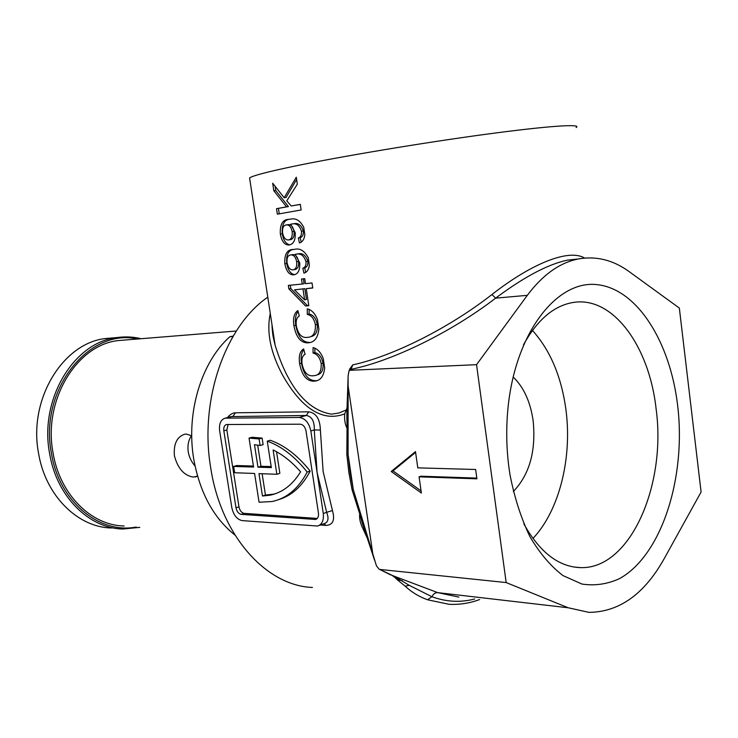 <?xml version="1.0" encoding="UTF-8"?>
<svg xmlns="http://www.w3.org/2000/svg" width="738" height="738" viewBox="0 0 738 738"><rect width="100%" height="100%" fill="white"/><g stroke="black" fill="none" stroke-linecap="round" stroke-linejoin="round"><path stroke-width="1.11" d="M677.641 405.457C686.312 476.766 662.097 554.838 619.689 578.546C607.466 584.164 594.883 586 581.941 584.053L562.974 575.585C550.751 566.231 539.746 553.288 529.958 536.729C521.166 518.38 514.524 497.79 510.032 474.958L509.017 468.123C506.351 448.04 506.028 427.892 508.03 407.662C515.558 332.331 556.996 279.914 597.014 284.637C637.189 288.779 670.159 341.934 677.641 405.457M523.851 523.897C539.755 552.365 558.675 566.941 580.612 567.623C630.298 569.312 666.672 484.857 656.073 408.594C649.191 346.057 612.669 295.449 572.743 302.543C553.62 305.883 537.199 319.978 523.482 344.84M532.91 538.491C559.404 510.558 572.356 457.708 565.935 409.71C561.424 376.657 550.262 350.227 532.439 330.44M576.193 259.186L567.254 260.163C547.799 264.352 523.925 277.008 495.632 298.152C451.093 332.386 392.053 361.103 350.993 369.332L348.945 371.131L348.105 376.066L348.078 454.405L350.08 472.172L353.271 489.488L352.054 489.746L348.843 472.348L346.832 454.497L347.054 428.344C345.006 424.166 344.231 419.341 344.72 413.87C315.744 424.95 294.296 395.605 282.719 375.384C270.514 352.653 266.363 332.008 270.274 313.466M312.414 587.457C266.473 585.852 221.003 536.065 210.708 467.809C199.14 400.18 225.348 326.122 267.783 297.174M227.516 417.56C229.878 414.507 232.535 412.92 235.477 412.8L308.724 411.832C316.122 412.902 320.015 418.981 320.384 430.051L323.124 471.508L332.451 510.53C335.153 520.142 332.958 525.105 325.836 525.41L320.403 525.004M513.122 376.952C523.749 387.164 530.419 401.795 533.15 420.844C536.12 451.047 529.515 474.599 513.334 491.499M271.999 324.785L275.126 345.218C282.553 369.314 298.53 408.843 331.537 414.156L338.982 412.994L346.454 409.876L344.72 413.87M324.665 367.948C323.788 376.168 320.541 380.55 314.895 381.085L313.456 381.186C306.418 380.974 301.814 375.125 299.637 363.659C298.558 356.186 299.877 351.279 303.613 348.936L305.108 354.305C302.432 355.661 301.418 358.862 302.054 363.935C303.835 372.164 307.359 376.112 312.635 375.799L314.148 375.679C319.194 375.273 321.547 371.242 321.187 363.585C319.923 357.57 317.211 354.065 313.05 353.05L313.069 347.57C317.515 348.788 320.919 352.469 323.272 358.585L324.665 367.948M318.881 329.083C317.921 337.7 314.508 342.266 308.65 342.764L307.709 342.847C300.689 342.912 296.095 337.183 293.909 325.679C292.811 318.152 294.13 313.124 297.848 310.587L299.342 315.965C296.685 317.441 295.67 320.735 296.316 325.845C298.097 334.093 301.621 337.958 306.879 337.423L307.857 337.331C313.17 337.017 315.689 332.829 315.403 324.775C314.139 318.742 311.418 315.274 307.266 314.388L307.276 308.844C311.722 309.932 315.117 313.539 317.478 319.665L318.881 329.083M312.764 287.986L306.252 288.687L308.788 305.689L305.532 305.975L288.872 288.853L288.355 285.412L302.248 284.029L301.501 279.029L304.748 278.669L305.495 283.678L312.017 282.958L312.764 287.986M309.36 265.136C308.807 269.638 306.99 272.304 303.927 273.152L302.848 268.171C305.228 267.424 306.27 265.228 305.984 261.584C303.927 255.662 300.717 253.189 296.353 254.167L295.182 254.324L299.729 262.857C300.108 270.163 298.097 274.149 293.706 274.831C289.305 275.053 286.353 271.372 284.831 263.798C284.296 254.176 287.147 249.398 293.392 249.462L294.674 249.324C299.951 247.996 304.48 250.8 308.263 257.737L309.36 265.136M304.84 234.739C304.287 239.296 302.479 242.036 299.416 242.959L298.337 237.959C300.707 237.147 301.75 234.915 301.464 231.243C299.527 225.477 296.445 223.051 292.22 223.965L290.671 224.204L295.218 232.691C295.597 240.044 293.595 244.121 289.222 244.942L288.752 244.979C284.564 244.998 281.768 241.372 280.348 234.094C279.803 224.389 282.645 219.472 288.881 219.343L290.966 219.085C295.993 217.959 300.255 220.699 303.733 227.304L304.84 234.739M301.15 209.97L277.35 214.168L276.519 208.688L286.538 206.825L273.816 190.755L272.682 183.218L284.148 197.738L296.289 177.249L297.322 184.186L286.778 200.847L291.224 205.976L300.32 204.361L301.15 209.97M249.767 179.196L249.582 177.969C252.396 175.773 267.414 171.825 294.628 166.124C340.836 156.521 421.822 142.941 484.921 134.399C548.177 125.82 582.697 123.606 576.092 127.545M347.008 407.837L346.454 409.876M349.794 368.862L352.819 364.849C392.671 356.288 449.156 328.041 491.951 294.517C532.246 262.986 569.136 248.605 584.625 258.079M253.42 466.038L236.649 465.53L233.66 466.434L234.656 472.744L254.582 473.464L259.066 502.227L272.073 501.536C286.768 498.408 298.466 488.574 307.174 472.052L310.181 471.084C302.266 486.176 291.731 495.705 278.577 499.663M219.638 430.808L231.806 507.55C233.494 515.115 236.963 519.478 242.212 520.613L317.561 526.028C322.054 524.543 323.954 520.373 323.281 513.519L310.836 430.955C308.991 422.717 305.108 418.225 299.194 417.459L225.21 418.178C220.763 419.535 218.909 423.741 219.638 430.808M319.065 525.484L324.434 523.537C328.262 522.218 329 518.482 326.657 512.32L332.451 510.53M323.281 513.519L326.657 512.32L317.082 472.385L314.268 429.95C314.563 421.306 311.906 416.481 306.298 415.457L231.114 416.601M241.225 514.358L315.587 519.46C317.838 518.722 318.798 516.628 318.456 513.196L306.021 430.955C305.108 426.85 303.17 424.599 300.218 424.202L226.603 424.507C224.389 425.18 223.466 427.284 223.826 430.817L236.003 507.818C236.852 511.619 238.595 513.805 241.225 514.358L244.186 513.371L317.303 518.436M228.116 424.47L226.834 429.986L238.964 506.84C239.813 510.641 241.557 512.809 244.186 513.371M257.673 445.069L260.966 466.268L257.968 467.191L271.344 467.606L267.248 441.158L270.265 440.272C284.564 445.355 297.866 455.623 310.181 471.084M233.66 466.434L253.577 467.053L249.057 438.114L252.073 437.256L262.11 438.086L263.125 444.627L260.117 445.503L259.093 438.953L262.11 438.086M260.966 466.268L271.187 466.573M267.248 441.158C281.547 446.259 294.849 456.554 307.174 472.052M257.968 467.191L254.472 444.691L260.117 445.503M249.057 438.114L259.093 438.953M269.979 495.216L262.46 496.01L258.973 473.621L276.87 474.276L273.125 449.977C282.811 454.663 291.962 461.942 300.578 471.822C292.58 484.838 282.377 492.633 269.979 495.216L276.095 493.464M276.87 474.276L279.868 473.326L276.547 451.748M262.128 473.741L265.44 495.032L272.959 494.229M262.46 496.01L265.44 495.032M476.545 364.683L506.167 582.559L568.205 607.771L588.979 612.374C619.274 612.033 644.339 594.145 664.172 558.712L701.1 492.006L679.338 308.06L629.108 271.593C613.186 260.025 596.313 255.809 578.491 258.937C559.847 262.571 542.781 274.702 527.301 295.338L476.545 364.683L350.541 370.264M346.832 454.497L348.078 454.405L353.271 489.488L376.426 565.788L379.092 569.155L394.35 576.369L409.184 585.299L431.914 596.728C446.333 601.959 460.604 602.706 474.728 598.97M479.635 599.542C469.682 603.26 459.451 604.846 448.944 604.284L427.56 599.773C418.972 596.655 411.536 592.153 405.263 586.258L396.657 579.219L405.263 586.258L409.184 585.299M366.878 537.246L362.828 528.408C360.227 523.122 359.185 518.26 359.701 513.823L352.054 489.746M417.8 467.864L415.485 451.61L391.214 471.499L421.37 493.021L419.073 476.831L476.914 478.824L475.641 469.488L417.8 467.864M506.167 582.559L380.171 569.478M373.981 558.251L362.007 522.153L374.618 560.391M346.925 410.946L348.004 380.448M346.842 416.297L347.1 427.45L347.912 427.975L347.054 428.344L347.1 427.45M359.932 514.441L359.701 513.823L360.596 513.916L359.932 514.441L362.007 522.153M362.828 528.408L364.102 528.768M427.56 599.773L431.914 596.728C433.344 593.905 435.291 592.54 437.754 592.642L392.072 575.382L398.142 579.865L402.302 580.658M394.35 576.369L392.911 575.991M352.819 364.849L350.993 369.332L349.323 370.365L349.784 368.862M419.073 476.831L420.854 476.204L476.822 478.095M415.595 452.394L392.994 470.89L421.066 490.881M392.994 470.89L391.214 471.499M314.895 348.29L314.877 352.607C319.028 353.613 321.74 357.118 323.013 363.133L321.187 363.585M314.877 352.607L313.05 353.05M303.844 349.738C301.335 352.635 300.56 357.118 301.501 363.207C303.622 374.6 308.216 380.43 315.283 380.716L316.722 380.614L314.914 381.076M315.283 380.716L313.456 381.186M301.501 363.207L299.637 363.659M323.013 363.133C323.585 369.452 321.906 373.308 317.949 374.719M309.121 309.517L309.111 314.001C313.253 314.868 315.956 318.327 317.239 324.379L315.403 324.775M309.111 314.001L307.266 314.388M298.106 311.51C295.606 314.545 294.831 319.139 295.781 325.274C297.912 336.703 302.497 342.423 309.545 342.423L308.696 342.755M309.545 342.423L307.709 342.847M295.781 325.274L293.909 325.679M317.239 324.379C317.783 331.113 315.919 335.144 311.648 336.463M303.373 278.826L304.102 283.678L302.248 284.029M290.265 285.237L290.763 288.493L288.872 288.853M290.763 288.493L307.377 305.597L305.532 305.975M307.377 305.597L308.752 305.477M312.746 287.838L306.252 288.687M294.508 289.849L304.849 288.669L294.508 289.849L304.609 299.822L302.995 289.019M304.849 288.669L306.464 299.453L304.609 299.822M297.054 254.01L298.226 253.854C302.571 252.866 305.781 255.339 307.847 261.261C308.143 264.877 307.1 267.073 304.702 267.839L305.68 272.35M304.702 267.839L302.848 268.171M307.847 261.261L305.984 261.584M297.635 253.909L295.772 254.223M294.563 274.674L293.706 274.831M293.835 249.407C288.438 249.951 286.076 254.638 286.731 263.466C287.848 269.785 290.237 273.447 293.89 274.444M286.731 263.466L284.831 263.798M290.652 254.924L292.801 254.592C295.615 254.49 297.525 256.75 298.53 261.372L296.658 261.695C295.661 257.073 293.752 254.804 290.929 254.905L290.652 254.924C287.857 255.302 286.667 257.903 287.082 262.756C288.143 267.682 290.145 270.043 293.087 269.84L293.115 269.84C295.938 269.287 297.119 266.566 296.658 261.695M298.53 261.372C298.991 266.215 297.811 268.927 294.988 269.508L293.438 269.785M294.988 269.508L293.087 269.84M291.252 224.075L294.093 223.697C298.318 222.765 301.39 225.191 303.336 230.957C303.632 234.601 302.589 236.833 300.2 237.673L301.169 242.11M300.2 237.673L298.337 237.959M303.336 230.957L301.464 231.243M290.431 219.131C284.407 219.38 281.685 224.269 282.257 233.808C283.309 239.859 285.56 243.439 289.01 244.573M282.257 233.808L280.348 234.094M289.942 219.186L288.881 219.343M286.15 224.942L288.503 224.62C291.233 224.583 293.078 226.815 294.028 231.308L292.156 231.594C291.206 227.092 289.361 224.859 286.621 224.896L286.15 224.942C283.355 225.404 282.174 228.079 282.599 232.968C283.567 237.645 285.44 239.979 288.226 239.961L288.623 239.924C291.436 239.278 292.608 236.501 292.156 231.594M294.028 231.308C294.499 236.188 293.327 238.955 290.504 239.629L288.623 239.924M275.126 186.456L275.735 190.524L288.429 206.575L276.519 208.688M288.429 206.575L286.538 206.825M275.735 190.524L273.816 190.755M296.621 179.482L286.04 197.498L284.148 197.738M300.329 204.435L291.224 205.976M278.438 208.43L279.25 213.826M310.836 430.955L314.268 429.95L320.384 430.051M197.535 476.111L193.282 477.08C184.131 475.613 177.83 468.51 174.399 455.78C173.513 443.842 176.991 436.647 184.823 434.202L186.345 434.073L191.732 435.835M124.122 525.973C91.401 525.576 59.806 494.561 53.053 452.938C42.813 400.079 76.937 344.6 118.615 340.532L125.7 339.96M191.474 435.669C188.458 440.088 187.378 445.484 188.236 451.85C189.223 457.283 191.474 461.97 195.017 465.918M234.979 535.087C213.522 517.975 199.767 492.569 193.707 458.879C185.865 412.68 201.465 361.832 229.813 336.768L232.959 336.528M233.254 336.03L229.813 336.768M113.191 337.875L105.885 338.484C63.071 342.783 28.044 399.406 38.57 453.353C45.507 495.807 77.914 527.458 111.503 527.984M137.554 339C89.058 327.654 38.782 389.812 51.439 453.363C59.095 501.526 99.243 534.312 136.226 527.043M139.786 527.356L122.868 529.017C89.16 528.509 56.605 496.545 49.63 453.621C39.049 399.083 74.234 341.851 117.185 337.543C125.276 336.417 133.237 336.805 141.096 338.714M299.194 417.459L306.298 415.457L308.724 411.832M235.477 412.8L233.079 416.223L226.04 418.114M238.964 506.84L236.003 507.818M226.834 429.986L223.826 430.817M317.082 518.666L314.665 519.524M568.205 607.771L437.754 592.642L458.898 597.107M348.068 385.651L372.856 554.229M396.657 579.219L393.963 576.553M527.301 295.338L495.632 298.152L491.951 294.517M324.148 523.639L325.836 525.41M573.86 567.024L580.612 567.623M275.117 345.172L249.582 177.969M231.04 416.619L225.21 418.178M316.334 519.192L315.587 519.46M578.491 258.937L576.064 259.204M346.842 416.149L348.013 379.055M396.933 578.693L398.05 579.782M361.98 522.061L363.022 525.401M379.092 569.155L391.002 575.059M298.217 253.854L296.353 254.167M292.801 254.592L290.929 254.905M294.093 223.697L292.22 223.965M289.914 244.795L288.779 244.979M288.503 224.62L286.621 224.887M271.99 324.702C272.543 336.334 273.411 337.644 275.126 345.218L275.126 345.218M195.247 476.942L196.788 476.48M236.344 331.011L118.615 340.532M117.185 337.543L105.885 338.484"/></g></svg>

